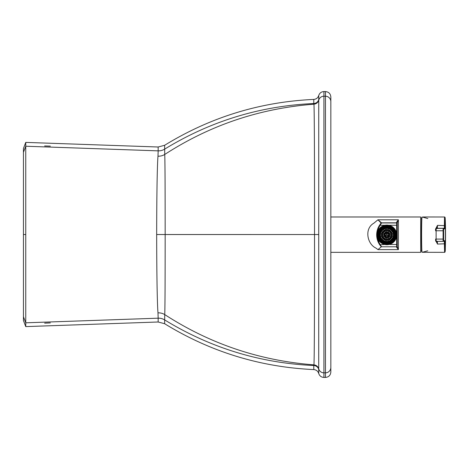 <?xml version="1.0" encoding="UTF-8"?>
<svg xmlns="http://www.w3.org/2000/svg" width="469" height="469" viewBox="0 0 469 469"><rect width="100%" height="100%" fill="white"/><g stroke="black" fill="none" stroke-linecap="round" stroke-linejoin="round"><path stroke-width="0.7" d="M330.833 333.746L330.833 334.403M330.833 135.307L330.833 372.052C330.51 375.317 328.716 377.105 325.457 377.434L325.457 372.837A5.382 5.376 -0 0 0 330.833 367.456M25.754 142.394L25.754 234.529L23.45 234.529L23.45 148.462L25.754 142.394L158.153 147.002L164.631 145.284L164.73 154.465C165.094 163.13 165.152 195.643 165.17 234.529C165.152 273.239 165.094 305.94 164.73 314.582L164.631 323.721C210.405 351.826 260.125 367.116 313.784 369.584C316.282 369.824 317.929 371.131 318.738 373.506C319.594 375.962 321.318 377.275 323.915 377.434L325.457 377.434M323.915 377.434L323.915 372.837A5.382 5.376 -0 0 1 318.715 368.833L318.738 99.616A5.382 5.376 -0 0 1 313.779 103.532L313.784 99.416C260.125 101.884 210.405 117.174 164.631 145.284M313.784 99.416C316.282 99.176 317.929 97.869 318.738 95.494C319.594 93.038 321.318 91.725 323.915 91.566L325.457 91.566C328.716 91.895 330.51 93.683 330.833 96.948L330.833 101.591A5.382 5.376 180 0 0 325.457 96.215L323.915 96.215L323.915 91.566M23.45 234.529L23.45 320.538L25.754 326.606L158.153 321.998L164.631 323.721M44.649 145.959L50.33 146.117L44.649 145.959M330.833 234.535L330.833 101.591M318.639 234.535L314.523 234.535C314.576 304.129 314.341 364.8 313.908 364.847C259.767 360.667 210.042 343.912 164.73 314.582A11.526 10.793 177.1 0 0 157.983 312.846L158.164 318.181A11.526 11.526 -178.2 0 1 164.625 319.899L164.625 319.899C210.423 347.91 260.143 363.117 313.779 365.515L313.784 369.584M25.754 234.529L25.754 326.606M156.675 234.529L314.523 234.535C314.576 164.953 314.341 104.276 313.908 104.2L313.779 103.532C260.143 105.93 210.423 121.131 164.625 149.148L164.625 149.148A11.526 11.526 179.9 0 1 158.164 150.86L157.983 156.2C157.197 165.399 156.71 197.121 156.675 234.529C156.71 271.762 157.197 303.672 157.983 312.846M330.833 149.541L330.833 132.575M44.649 323.159L50.33 322.918L44.649 323.159M330.833 252.334L420.693 252.334L420.693 216.983L330.833 216.983M375.827 248.013C367.274 244.109 364.061 228.62 373.875 223.18L377.944 219.791L381.52 222.822A0.575 0.575 94.9 0 0 381.098 223.01L377.944 219.791L398.386 219.785L396.657 222.089A0.575 0.557 0 0 1 397.237 222.646L398.386 219.785L398.386 249.608L396.657 247.345A0.575 0.557 0 0 0 397.237 246.788L398.386 249.608L377.961 249.608L375.827 248.013M381.52 246.647L377.973 249.602M397.237 246.788L397.237 223.402A0.575 0.575 -0 0 0 396.657 222.822L381.526 222.828A0.575 0.575 145 0 0 381.098 223.021L378.043 227.934L377.053 231.147L376.677 234.875A17.746 17.746 180 0 0 379.714 244.806L381.526 246.782L396.657 246.782A0.575 0.575 180 0 0 397.237 246.207L397.237 244.484L396.657 244.484L396.657 234.922A9.796 9.796 180 0 0 386.861 225.126A9.796 9.796 180 0 0 377.064 234.922A9.796 9.796 180 0 0 386.861 244.724A9.796 9.796 180 0 0 390.173 225.677L390.155 225.677M397.237 222.646L397.237 223.402A0.575 0.575 -0 0 0 396.657 222.822L396.657 222.089M396.657 234.922L396.657 222.963L381.526 222.963L380.195 225.272L379.714 224.95L381.098 223.021M396.657 222.963A0.575 0.575 -0 0 1 397.237 223.537A0.575 0.575 -0 0 0 396.657 222.963L396.657 222.822M377.516 237.865A17.171 17.171 180 0 0 380.195 244.484L381.526 246.782A0.575 0.575 -0 0 1 381.098 246.588L379.714 244.806L376.677 234.875A17.746 17.746 180 0 0 379.714 244.806L384.727 244.484M379.714 224.95A17.746 17.746 180 0 0 376.677 234.875A17.746 17.746 180 0 1 379.714 224.95M386.861 225.653A9.269 9.269 180 0 0 378.835 239.553A9.269 9.269 180 0 0 394.886 239.553A9.269 9.269 180 0 0 386.861 225.653M396.199 234.922A9.339 9.339 -0 0 1 386.861 244.261A9.339 9.339 -0 0 1 377.527 234.922A9.339 9.339 -0 0 1 386.861 225.589A9.339 9.339 -0 0 1 396.199 234.922A9.339 9.339 -0 0 1 386.861 244.255A9.339 9.339 -0 0 1 377.527 234.922M377.064 234.922L377.064 234.899A9.796 9.796 180 0 1 383.548 225.677L383.548 225.677A9.796 9.796 -0 0 1 390.173 225.683M390.126 243.393A9.069 9.069 -0 0 1 377.791 234.94L377.791 234.922A9.069 9.069 -0 0 1 386.861 225.853A9.069 9.069 -0 0 1 395.93 234.922L395.93 234.94A9.069 9.069 -0 0 0 390.144 226.486L383.578 226.486A9.069 9.069 -0 0 1 390.144 226.486L388.848 226.492A8.682 8.682 -0 0 1 388.848 243.399L390.144 243.393C393.808 241.764 395.736 238.95 395.93 234.94A9.069 9.069 -0 0 1 390.144 243.393M383.578 243.393C379.913 241.764 377.985 238.95 377.791 234.94A9.069 9.069 -0 0 0 383.578 243.393L384.873 243.399A8.682 8.682 -0 0 1 384.873 226.492L383.578 226.486A9.069 9.069 -0 0 0 377.791 234.94A9.069 9.069 -0 0 1 383.578 226.486M384.873 226.492L388.848 226.492M384.873 243.399L388.848 243.399M386.861 226.685A8.26 8.26 -0 0 1 394.019 239.073A8.26 8.26 -0 0 1 379.708 239.073A8.26 8.26 -0 0 1 386.861 226.685M386.861 227.225A7.721 7.721 -0 0 1 394.587 234.946A7.721 7.721 -0 0 1 386.861 242.666A7.721 7.721 -0 0 1 379.14 234.946A7.721 7.721 -0 0 1 386.861 227.225M394.587 234.94A7.721 7.721 -0 0 1 386.861 242.655A7.721 7.721 -0 0 1 379.14 234.94M444.841 228.813L443.656 228.989L443.633 230.766A406.705 406.564 81.5 0 1 443.633 239.079L443.656 240.843L444.841 240.667L445.046 251.818A406.705 406.564 81.5 0 0 445.046 217.505L444.841 228.813A0.539 0.539 -98.5 0 0 444.301 228.286L444.512 216.989L445.005 217.288L445.327 221.198A17.16 0.451 -90 0 0 445.046 217.505A0.539 0.539 -98.5 0 0 444.512 216.989L423.138 216.983L421.772 217.335C421.185 221.034 421.309 250.839 421.772 252L421.766 251.959A17.447 0.457 -90 0 1 421.373 234.729A17.447 0.457 -90 0 1 421.766 217.382L422.34 217.036M422.34 252.293L444.512 252.334A0.539 0.539 -98.5 0 0 444.589 252.328C445.116 252.445 445.362 251.038 445.327 248.124A17.16 0.451 -90 0 1 445.046 251.818A0.539 0.539 -98.5 0 1 444.589 252.328L444.301 241.195M435.59 239.073L435.637 240.832A0.539 0.539 -98.5 0 0 436.17 241.371L435.59 239.073L436.111 239.073L436.17 241.371L443.117 241.371L443.082 239.073L443.633 239.079M443.633 230.766L443.082 230.777L443.117 228.462A0.539 0.539 -98.5 0 1 443.656 228.989M422.317 252.293L427.716 250.809M427.816 218.525L422.288 217.041M435.76 240.738L437.489 244.068L437.389 241.371M435.76 228.708L437.489 225.366L436.85 228.661M436.879 241.136L437.489 244.068L444.929 243.798M387.054 233.304L387.054 234.594A0.399 0.399 180 0 0 386.861 234.547A0.399 0.399 -0 0 1 387.259 234.946A0.399 0.399 -0 0 1 386.861 235.344A0.399 0.399 -0 0 1 386.462 234.946A0.399 0.399 -0 0 1 386.861 234.547A0.399 0.399 180 0 0 386.667 234.594A0.399 0.399 -0 0 0 386.462 234.928L385.342 235.585A1.653 1.653 -0 0 1 386.861 233.292A1.653 1.653 -0 0 1 388.379 235.585L387.259 234.951L388.379 235.585A1.653 1.653 180 0 1 388.185 235.93L387.072 235.286M387.054 234.576A0.399 0.399 -0 0 1 387.259 234.928L387.259 234.946M386.667 233.304L386.667 234.594M388.18 235.93A1.653 1.653 -0 0 1 385.541 235.93L386.655 235.286M385.536 235.93A1.653 1.653 180 0 1 385.342 235.596L386.462 234.946M388.514 234.946A1.653 1.653 -0 0 1 386.861 236.599A1.653 1.653 -0 0 1 385.207 234.946M384.75 234.946L384.75 234.946A2.111 2.111 -0 0 1 384.75 234.811L384.75 234.799A2.111 2.111 -0 0 1 385.102 233.773L385.102 233.761A2.111 2.111 -0 0 1 385.923 233.052L385.923 233.04A2.111 2.111 -0 0 1 388.977 234.946A2.111 2.111 -0 0 1 386.861 237.062A2.111 2.111 -0 0 1 384.75 234.946A2.111 2.111 -0 0 1 387.799 233.04L387.799 233.052A2.111 2.111 -0 0 1 388.754 234.008L390.419 233.046M388.76 234.008A2.111 2.111 -0 0 1 388.971 234.799L388.971 234.811A2.111 2.111 -0 0 1 388.977 234.946L388.977 234.946M388.619 233.773L390.284 232.812L388.619 233.761M384.715 233.539A2.556 2.556 -0 0 1 385.465 232.794A2.556 2.556 -0 0 0 384.715 233.539L383.437 232.812L384.715 233.539M382.827 234.793L384.31 234.799A2.556 2.556 -0 0 1 384.58 233.785M384.31 234.799L384.75 234.799M384.58 236.095L383.302 236.845L384.58 236.095A2.556 2.556 -0 0 1 384.31 235.08M385.471 237.079L384.727 238.369L385.465 237.079A2.556 2.556 -0 0 1 384.721 236.335M386.726 237.49A2.556 2.556 -0 0 1 385.706 237.214M388.015 237.214A2.556 2.556 -0 0 1 386.995 237.49M388.256 237.079L388.994 238.369L388.256 237.079A2.556 2.556 -0 0 0 389 236.335M389.417 235.08A2.556 2.556 -0 0 1 389.141 236.095L388.76 235.878M390.894 234.793L389.417 234.799A2.556 2.556 -0 0 0 389.147 233.785A2.556 2.556 -0 0 1 389.417 234.799L388.971 234.799M388.262 232.794A2.556 2.556 -0 0 1 389.006 233.539L389.006 233.539A2.556 2.556 -0 0 0 388.262 232.788M388.76 231.369L388.021 232.653A2.556 2.556 -0 0 0 386.995 232.378A2.556 2.556 -0 0 1 388.021 232.653L387.799 233.04M384.961 231.369L385.923 233.04M385.923 233.052L384.961 231.387M385.7 232.653L385.7 232.653A2.556 2.556 -0 0 1 386.726 232.378A2.556 2.556 -0 0 0 385.7 232.653M385.553 232.389L385.553 232.401A2.849 2.849 -0 0 1 386.726 232.073M385.688 233.187L384.732 231.522M384.463 233.386L384.463 233.392A2.849 2.849 -0 0 1 385.313 232.524M384.967 234.008L383.302 233.046M384.75 234.811L382.827 234.811M384.017 234.787L384.017 234.799A2.849 2.849 -0 0 1 384.316 233.632M384.75 235.08L382.827 235.08A4.033 4.033 -0 0 1 386.861 230.912A4.033 4.033 -0 0 1 390.419 236.827L389.141 236.095M384.334 236.235A2.849 2.849 -0 0 1 384.328 236.229L384.328 236.235A2.849 2.849 -0 0 1 384.017 235.08M385.102 236.118L383.437 237.079A4.033 4.033 -0 0 1 383.302 236.845M385.923 236.839L384.961 238.504A4.033 4.033 -0 0 1 384.727 238.369M386.726 237.056L386.726 238.979A4.033 4.033 -0 0 0 386.995 238.979L386.995 237.056M387.799 236.839L388.76 238.504A4.033 4.033 -0 0 0 388.994 238.369M388.619 236.118L390.284 237.079A4.033 4.033 -0 0 0 390.419 236.845L390.419 236.827M388.754 235.884L390.419 236.845M388.971 235.08L390.894 235.08M389.71 234.787L389.71 234.799A2.849 2.849 -0 0 0 389.405 233.632M388.971 234.811L390.894 234.811M388.033 233.187L388.994 231.522M387.799 233.052L388.76 231.387M386.995 232.835L386.995 230.912M386.726 232.835L386.726 230.912M390.278 237.074A4.033 4.033 -0 0 1 388.994 238.352M388.754 238.492A4.033 4.033 -0 0 1 386.995 238.961M386.995 232.073A2.849 2.849 -0 0 1 388.174 232.384M388.414 232.524A2.849 2.849 -0 0 1 389.264 233.38M389.71 235.08A2.849 2.849 -0 0 1 389.393 236.229A2.849 2.849 -0 0 1 389.393 236.235M389.247 236.482A2.849 2.849 -0 0 1 388.396 237.32M388.156 237.461A2.849 2.849 -0 0 1 386.995 237.765M386.726 237.765A2.849 2.849 -0 0 1 385.565 237.461M385.325 237.32A2.849 2.849 -0 0 1 384.474 236.482M386.726 238.961A4.033 4.033 -0 0 1 384.973 238.492M384.727 238.352A4.033 4.033 -0 0 1 383.443 237.074M383.302 236.827A4.033 4.033 -0 0 1 382.833 235.08M390.894 234.946A4.033 4.033 -0 0 1 386.861 238.979A4.033 4.033 -0 0 1 382.827 234.946M386.784 229.593A5.341 5.341 -0 0 0 385.553 229.757L385.248 228.62A6.531 6.531 180 0 0 385.096 228.655L385.547 230.326A4.801 4.801 -0 0 1 391.662 234.946A4.801 4.801 -0 0 1 386.861 239.747A4.801 4.801 -0 0 1 382.059 234.946A4.801 4.801 -0 0 1 388.18 230.326L388.625 228.655A6.531 6.531 180 0 0 388.479 228.62L388.033 230.273L388.479 228.62A6.531 6.531 180 0 0 385.248 228.62L385.553 229.757A5.341 5.341 -0 0 1 386.784 229.587M385.096 228.655A6.531 6.531 180 0 0 383.531 229.329L384.392 230.824A4.801 4.801 -0 0 1 384.527 230.748L384.527 230.736A4.801 4.801 -0 0 1 385.541 230.314M381.244 231.61L382.739 232.466L381.244 231.616A6.531 6.531 180 0 0 381.168 231.745L382.663 232.612A4.801 4.801 -0 0 1 382.739 232.477L382.739 232.466A4.801 4.801 -0 0 1 383.519 231.498L383.519 231.487A4.801 4.801 -0 0 1 384.387 230.818M382.059 234.946L382.059 234.946A4.801 4.801 -0 0 1 382.059 234.869L382.059 234.858A4.801 4.801 -0 0 1 382.241 233.626L382.241 233.615A4.801 4.801 -0 0 1 382.657 232.606M391.064 232.606A4.801 4.801 -0 0 1 391.48 233.615L391.48 233.615A4.801 4.801 -0 0 1 391.662 234.858L391.662 234.869A4.801 4.801 -0 0 1 391.662 234.946L391.662 234.946M389.334 230.818A4.801 4.801 -0 0 1 390.202 231.487L390.202 231.498A4.801 4.801 -0 0 1 390.982 232.466L390.982 232.466A4.801 4.801 -0 0 1 391.058 232.612L392.559 231.745A6.531 6.531 180 0 0 390.061 229.253L389.194 230.736A4.801 4.801 -0 0 1 389.329 230.824L390.196 229.329M388.18 230.314A4.801 4.801 -0 0 1 389.194 230.736L390.061 229.253A6.531 6.531 180 0 0 388.625 228.655M386.937 229.593A5.341 5.341 -0 0 1 388.168 229.757M386.937 229.587A5.341 5.341 -0 0 1 388.174 229.751M388.32 229.792A5.341 5.341 -0 0 1 389.469 230.267A5.341 5.341 -0 0 0 388.32 229.792M391.422 230.267L390.583 231.1A5.341 5.341 -0 0 0 389.604 230.349A5.341 5.341 -0 0 1 390.589 231.1L390.202 231.487M392.477 231.61L391.451 232.196A5.341 5.341 -0 0 0 390.7 231.217A5.341 5.341 -0 0 1 391.451 232.196L392.483 231.616M391.533 232.337A5.341 5.341 -0 0 1 392.002 233.48L393.151 233.181L392.002 233.48A5.341 5.341 -0 0 0 391.533 232.337M393.391 234.863L392.201 234.858A5.341 5.341 -0 0 0 392.043 233.638A5.341 5.341 -0 0 1 392.201 234.858L391.662 234.858M380.33 234.863L381.52 234.858A5.341 5.341 -0 0 1 381.678 233.638A5.341 5.341 -0 0 0 381.52 234.858L382.059 234.858M382.194 232.337A5.341 5.341 -0 0 0 381.719 233.48L380.57 233.181L381.719 233.48A5.341 5.341 -0 0 1 382.188 232.337M382.27 232.196A5.341 5.341 -0 0 1 383.021 231.217A5.341 5.341 -0 0 0 382.276 232.196M383.519 231.498L383.138 231.1A5.341 5.341 -0 0 1 384.117 230.349A5.341 5.341 -0 0 0 383.138 231.1L383.519 231.487M384.258 230.267A5.341 5.341 -0 0 1 385.401 229.792A5.341 5.341 -0 0 0 384.258 230.267L383.665 229.253L384.258 230.267M392.201 235.022A5.341 5.341 -0 0 1 392.043 236.241L393.192 236.564L392.043 236.241M392.002 236.399A5.341 5.341 -0 0 1 391.527 237.537L392.559 238.146L391.527 237.537M391.445 237.683A5.341 5.341 -0 0 1 390.695 238.657L391.533 239.512L390.695 238.657M390.577 238.774A5.341 5.341 -0 0 1 389.598 239.524L390.196 240.562L389.598 239.524M389.463 239.6A5.341 5.341 -0 0 1 388.32 240.075L388.625 241.236L388.32 240.075M388.168 240.116A5.341 5.341 -0 0 1 386.937 240.275M386.784 240.275A5.341 5.341 -0 0 1 385.559 240.116M385.407 240.075L385.096 241.236L385.407 240.075A5.341 5.341 -0 0 1 384.263 239.6M384.392 239.067L384.123 239.524A5.341 5.341 -0 0 1 383.144 238.774M383.032 238.657L382.188 239.512L383.032 238.657A5.341 5.341 -0 0 1 382.276 237.683M382.663 237.279L382.194 237.537A5.341 5.341 -0 0 1 381.725 236.399M381.684 236.241L380.535 236.564L381.684 236.241A5.341 5.341 -0 0 1 381.52 235.022M383.413 231.604L382.188 230.385A6.531 6.531 180 0 0 381.244 231.616M386.784 230.144L386.784 228.415M386.937 230.144L386.937 228.415M383.531 229.329A6.531 6.531 180 0 0 382.188 230.385M382.206 233.779L380.535 233.328A6.531 6.531 180 0 0 380.535 236.564L380.535 236.558A6.531 6.531 180 0 0 381.168 238.146L381.168 238.141A6.531 6.531 180 0 0 382.188 239.512L382.188 239.507A6.531 6.531 180 0 0 383.531 240.562L383.531 240.556A6.531 6.531 180 0 0 385.096 241.236L385.096 241.23A6.531 6.531 180 0 0 392.559 231.745M381.168 231.745A6.531 6.531 180 0 0 380.535 233.328M382.059 234.869L380.33 234.869M382.059 235.022L380.33 235.022A6.531 6.531 -0 0 0 380.535 236.558M382.241 236.265L380.57 236.71A6.531 6.531 -0 0 0 381.168 238.141M382.194 237.537L382.657 237.273M382.739 237.414L381.244 238.275A6.531 6.531 -0 0 0 382.188 239.501M390.202 231.498L391.427 230.273M390.314 231.604L391.533 230.385M383.519 238.399L382.299 239.618M384.123 239.524L384.387 239.061M384.527 239.143L383.665 240.638A6.531 6.531 -0 0 0 385.096 241.224M385.694 239.606L385.248 241.277A6.531 6.531 -0 0 0 386.784 241.471L386.784 239.747M391.521 233.779L393.192 233.328M386.937 239.747L386.937 241.476A6.531 6.531 -0 0 0 388.479 241.265L388.033 239.606M391.662 234.869L393.391 234.869M391.662 235.022L393.391 235.022A6.531 6.531 -0 0 1 393.192 236.558M391.48 236.265L393.151 236.71A6.531 6.531 -0 0 1 392.553 238.141M389.194 239.143L390.061 240.638A6.531 6.531 -0 0 1 388.625 241.224M390.982 237.414L392.483 238.275M390.202 238.399L391.427 239.618M392.477 238.275A6.531 6.531 -0 0 1 391.533 239.501M391.422 239.612A6.531 6.531 -0 0 1 390.19 240.556M383.531 240.556A6.531 6.531 -0 0 1 382.299 239.612M386.861 241.635A6.683 6.683 180 0 0 392.653 231.604A6.683 6.683 180 0 0 381.074 231.604A6.683 6.683 180 0 0 386.861 241.635M379.943 234.94L379.943 234.946A6.918 6.918 -0 0 1 386.861 228.022A6.918 6.918 -0 0 1 393.778 234.946A6.918 6.918 -0 0 1 386.861 241.863A6.918 6.918 -0 0 1 379.943 234.946A6.918 6.918 -0 0 1 386.861 228.028A6.918 6.918 -0 0 1 393.778 234.94L393.778 234.946M386.667 227.729A7.211 7.211 -0 0 1 390.302 241.277A7.211 7.211 -0 0 1 380.711 231.164A7.211 7.211 -0 0 1 386.667 227.729L387.054 227.729M394.564 234.74L394.259 235.127L394.564 234.734L394.071 234.734L394.019 234.002A7.211 7.211 -0 0 0 393.52 232.137L393.204 231.498M394.019 234.002L394.511 233.99A7.703 7.703 -0 0 0 393.948 231.891L393.514 232.137M390.724 241.248L390.396 241.435L390.876 241.506L390.636 241.084M386.667 242.145L387.054 242.145M379.468 235.127L379.708 233.996L379.216 234.002L379.163 234.734L379.163 235.127L379.65 235.127M380.517 231.493L380.207 232.137A7.211 7.211 -0 0 0 379.708 233.996L379.216 233.99A7.703 7.703 -0 0 1 379.779 231.891L380.207 232.137M380.359 231.405L380.289 230.918L380.095 231.246L380.523 231.498M380.552 231.07L381.127 230.543A7.211 7.211 -0 0 1 382.487 229.183L382.241 228.755L382.845 228.35L383.091 228.79L382.487 229.189M390.396 228.438L390.724 228.632L390.548 228.169L390.302 228.596M390.724 228.632L391.24 229.189A7.211 7.211 -0 0 1 392.594 230.543L393.01 231.153M393.362 238.469L393.01 238.709M392.606 239.301L393.022 239.542L393.169 238.803M393.438 238.95L393.948 237.947L393.526 237.695L393.948 237.947M383.331 241.435L382.997 241.248L383.179 241.699L383.425 241.277M383.179 241.693L383.835 242.004L384.076 241.588M381.127 230.543L380.699 230.291A7.703 7.703 -0 0 1 380.91 230.027M382.997 228.632L383.425 228.596M382.845 228.362L383.331 228.438M386.667 227.541L387.054 227.225L387.054 227.541M387.054 227.711L387.787 227.782L387.787 227.277M394.019 235.837L394.511 235.837A7.703 7.703 -0 0 1 393.948 237.941M391.246 240.667L391.486 241.078A7.703 7.703 -0 0 0 393.022 239.542M389.886 227.84L389.628 228.274M381.115 239.296L380.699 239.536A7.703 7.703 -0 0 0 382.241 241.078L382.475 240.667M380.201 237.695L379.779 237.941A7.703 7.703 -0 0 1 379.216 235.837L379.702 235.837M385.94 227.277L385.94 227.782M384.093 228.274L383.841 227.84M380.523 238.375L380.095 238.615L380.517 238.363M318.715 368.833C317.959 366.482 316.358 365.158 313.908 364.847L313.908 364.847C316.358 365.158 317.959 366.482 318.715 368.833L318.738 373.506M325.457 91.566L325.457 372.837L323.915 372.837L323.915 96.215A5.382 5.376 180 0 0 318.715 100.214C317.959 102.564 316.358 103.895 313.908 104.2L313.908 104.2C259.767 108.386 210.042 125.135 164.73 154.465A11.526 10.793 -177.1 0 1 157.983 156.2M318.738 99.616L318.738 95.494M158.153 147.002L158.164 150.86A11.526 11.526 178.2 0 0 164.625 149.148M23.45 152.302L25.754 146.234L158.164 150.86M313.908 364.847L313.779 365.515A5.382 5.376 0 0 1 318.738 369.431M318.715 100.214C317.959 102.564 316.358 103.895 313.908 104.2M23.45 316.739L25.754 322.807L158.164 318.187A11.526 11.526 -179.9 0 1 164.625 319.899M158.164 318.187L158.153 321.998M381.526 246.782L396.657 246.782L396.657 247.345M381.098 223.156A0.575 0.575 180 0 1 381.526 222.963L381.526 222.828M396.657 246.782A0.575 0.575 180 0 0 397.237 246.207L396.657 246.782L396.657 244.484L389 244.484M388.66 225.272L397.237 225.272M385.067 225.272L380.195 225.272A17.171 17.171 180 0 0 377.492 232.038M443.082 230.777A406.166 406.025 81.5 0 1 443.082 239.073L436.111 239.073L436.111 230.777L443.082 230.777M444.841 240.667A0.539 0.539 -98.5 0 1 444.378 241.189L443.117 241.371A0.539 0.539 -98.5 0 0 443.199 241.365L443.199 241.365A0.539 0.539 -98.5 0 0 443.656 240.843M435.59 230.771C435.42 229.194 435.59 228.426 436.094 228.467A0.539 0.539 81.5 0 1 436.17 228.462L436.111 230.777L435.59 230.771L435.637 229.001A0.539 0.539 81.5 0 1 436.094 228.467L437.272 228.292A0.539 0.539 81.5 0 1 437.354 228.286L444.301 228.286L436.17 228.462L437.354 228.286L437.489 225.366L444.929 225.642M421.994 252.187A17.675 0.463 -90 0 1 421.596 234.729A17.675 0.463 -90 0 1 421.994 217.153M420.693 250.616A16.597 16.597 0 0 0 421.625 250.317M421.625 219A16.597 16.597 0 0 0 420.693 218.701M445.327 248.124A406.705 406.705 0 0 0 445.327 221.198M443.117 241.371L436.17 241.371"/></g></svg>
